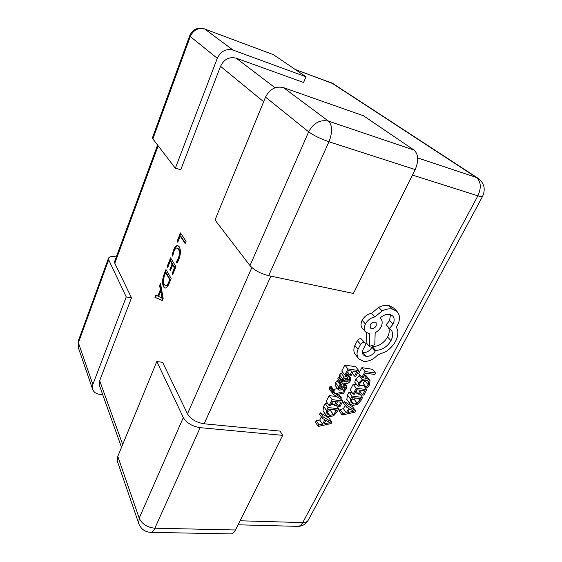 <?xml version="1.0" encoding="UTF-8"?>
<svg xmlns="http://www.w3.org/2000/svg" width="562" height="562" viewBox="0 0 562 562"><rect width="100%" height="100%" fill="white"/><g stroke="black" fill="none" stroke-linecap="round" stroke-linejoin="round"><path stroke-width="0.84" d="M341.317 397.72L336.076 394.601L343.677 393.196L344.471 391.665L335.17 393.723L333.716 392.599L334.257 390.618L331.285 386.642L330.07 386.473L329.501 387.351L329.613 389.599L333.519 394.468L340.586 399.132L341.317 397.72L338.633 394.145M337.411 388.595L333.399 389.473M343.038 372.704L341.155 373.154L339.603 374.903L339.736 377.524L338.521 377.39L337.811 378.774L340.839 382.715L345.827 383.403C347.773 383.67 349.241 382.855 350.231 380.959L350.934 378.135L349.62 377.945L349.206 380.678L346.48 382.012L347.379 379.617L347.414 377.207L346.213 376.624L344.211 377.067L342.644 378.823L342.778 381.457L341.555 381.324L340.839 382.715M346.571 374.187L346.452 375.992M350.934 378.135L347.85 374.236L346.642 374.06M350.014 375.121L351.257 375.297L353.329 371.306L356.779 371.819L354.538 376.118L355.774 376.294L358.767 370.562L355.627 366.705L344.843 365.061L341.759 371.075L344.829 374.98L346.066 375.163L348.44 370.576L352.093 371.124L350.014 375.121L347.639 372.121M360.102 375.051L355.704 379.062L354.741 382.167L357.839 386.073L359.146 386.249L359.926 383.326L362.525 380.671L366.108 380.024L368.658 381.626L368.236 384.759L366.262 387.232L363.129 383.34L365.49 379.968M366.262 387.232L367.667 387.422L369.466 384.914L370.049 380.692L366.41 376.013L364.562 374.861M183.317 417.566C186.64 423.017 192.253 426.382 200.156 427.661L154.866 528.196L235.478 529.987L282.658 435.36L280.045 431.103L204.154 423.797C196.363 422.519 190.799 419.196 187.483 413.836L162.615 362.314L156.805 361.528L117.788 456.407L139.193 518.15L183.317 417.566L156.805 361.528M361.858 367.66L358.823 373.47L361.963 377.341L363.171 377.516L365.49 373.112L374.812 374.503L375.571 373.084L372.353 369.262L361.858 367.66L365.033 371.503L361.963 377.341M356.821 384.78L353.168 384.275L350.126 390.098L353.175 394.039L354.383 394.201L356.722 389.761L360.27 390.239L358.226 394.11L355.957 391.215M358.226 394.11L359.427 394.271L361.471 390.407L364.822 390.857L362.616 395.016L363.818 395.17L366.768 389.621L363.642 385.729L359.244 385.118M352.002 392.522L349.058 392.136L347.513 395.086L346.81 399.434L350.238 404.197L352.901 405.504L357.46 404.352L360.987 400.495L362.609 397.439L352.1 396.084L350.54 399.055L349.824 403.411L350.238 404.197M357.551 393.252L355.058 392.922M345.187 405.371L343.424 408.743L339.989 409.48L339.202 410.984L342.146 415.016L354.755 412.199L355.528 410.745L347.183 405.441L346.382 406.965L348.728 408.335L346.396 412.754L342.939 413.506L342.146 415.016M355.528 410.745L352.514 406.755L344.19 401.444L343.396 402.961L346.382 406.965M340.368 382.104L339.813 382.574M345.433 387.337L343.565 390.379L344.871 390.555L346.178 388.742L346.698 386.487L345.518 385.384L344.092 385.609L340.748 388.518L339.35 388.539L339.617 387.007L341.541 384.829L338.521 380.881L337.116 380.692L335.57 382.757L335.008 385.132L338.247 389.705L339.223 390.211L340.748 389.916L344.021 387.021L344.899 386.818L345.433 387.337L345.061 386.86M336.722 396.575L329.163 395.62L326.178 401.437L329.093 405.476L330.33 405.623L332.62 401.191L336.259 401.64L334.25 405.504L331.994 402.406M327.885 403.804L325.138 403.467L323.621 406.424L322.995 410.752L326.206 415.466L329.058 416.885L333.695 415.704L337.214 411.841L338.802 408.792L328.039 407.52L326.508 410.485L325.869 414.826L326.206 415.466M333.505 404.478L331.074 404.183M321.373 416.871L319.736 420.046L316.237 420.805L315.472 422.308L318.275 426.439L331.102 423.537L331.861 422.083L323.213 416.871L322.426 418.395L324.857 419.737L322.567 424.155L319.054 424.928L318.275 426.439M331.861 422.083L328.981 418.002L320.361 412.775L319.581 414.292L322.426 418.395M365.223 342.982L360.959 338.682C359.511 338.584 358.303 339.237 357.341 340.642L354.868 345.461C353.646 348.419 353.547 351.074 354.552 353.407L358.689 358.781L363.481 361.359C368.609 361.724 373.308 359.617 377.58 355.022L385.792 351.686C389.986 348.96 393.217 345.539 395.486 341.415C397.369 337.818 398.135 334.39 397.784 331.13L396.407 326.901L397.566 325.033C399.463 321.373 399.947 317.952 399.006 314.769L397.067 311.51L392.402 309.065C389.206 308.461 385.785 309.079 382.139 310.927L374.889 316.968C370.843 317.706 367.688 320.038 365.426 323.979C363.888 327.302 363.972 329.985 365.672 332.03L369.705 333.926L369.431 346.445L374.805 344.618L375.184 332.655C377.685 331.39 379.638 329.473 381.05 326.915C382.645 323.508 382.532 320.754 380.72 318.668L380.053 318.071C383.108 315.191 386.347 313.968 389.775 314.411L392.697 315.949C394.538 318.036 394.643 320.804 393 324.246L389.55 328.419L390.695 329.402C393.168 332.226 393.26 335.992 390.976 340.698C387.113 346.958 381.977 350.189 375.578 350.407L375.24 351.053C372.887 354.812 369.81 356.582 366.002 356.364L363.354 354.945C362.244 353.582 362.139 351.777 363.052 349.543L365.286 345.384L365.223 342.982L364.204 342.427C362.75 342.328 361.535 342.989 360.565 344.401L358.064 349.241C356.835 352.219 356.722 354.875 357.727 357.221L358.689 358.781M388.159 326.929C389.754 329.676 389.564 333.041 387.604 337.024C383.769 343.249 378.669 346.459 372.304 346.656L371.967 347.302C369.634 351.046 366.579 352.803 362.792 352.578L362.434 352.507M390.485 314.594L389.564 320.635L386.15 324.787L389.55 328.419M366.361 332.683L366.171 342.701L369.431 346.445M397.067 311.51L393.583 307.962L388.925 305.51C385.743 304.899 382.343 305.51 378.711 307.337L371.517 313.35C367.492 314.067 364.359 316.385 362.118 320.312C360.6 323.614 360.692 326.29 362.392 328.327L365.672 332.03M172.682 256.117L172.098 255.176L173.518 250.195C174.803 246.964 176.208 245.404 177.74 245.531L179.215 246.767C180.894 249.837 180.76 254.15 178.793 259.707L177.037 263.206L176.306 262.018L178.189 258.759C179.65 254.53 179.714 251.284 178.379 249.029L177.163 247.997C176.018 247.87 174.958 249.015 173.981 251.425L172.682 256.117M164.259 273.827L165.959 269.528L171.171 278.45L169.359 282.974C168.01 286.353 166.535 288.067 164.94 288.102L163.521 286.817C162.039 283.466 162.285 279.131 164.259 273.827L164.806 273.933L166.317 270.139M233.054 50.095C226.065 48.395 220.81 51.128 217.29 58.3L190.258 36.537L152.857 138.891L175.344 168.235L180.774 169.703L220.515 66.323C224.027 59.228 229.24 56.502 236.166 58.16L303.585 82.495L306.009 76.797L273.42 54.683L204.786 29.048L233.054 50.095L306.009 76.797M158.154 145.804L114.796 263.262L131.501 297.86L99.671 380.657L122.685 444.5M162.313 300.53L154.936 297.333L155.829 295.078L157.824 296.076L160.381 289.648L159.58 285.622L160.486 283.339L163.163 298.422L162.313 300.53M167.75 267.393L167.188 266.43L170.581 257.867L175.913 266.627L172.583 274.916L172 273.926L174.445 267.821L172.682 264.906L170.412 270.589L169.836 269.62L172.098 263.943L170.307 260.965L167.75 267.393M177.747 242.222L177.149 241.309L180.472 232.921L186.064 241.316L185.165 243.55L180.198 236.033L177.747 242.222M121.518 447.331L99.495 385.673L99.671 380.657M114.796 263.262L114.606 261.583L157.578 145.045M363.445 115.765L414.032 150.082C418.507 154.255 418.887 160.746 415.185 169.562L353.414 293.448L268.636 275.668C260.382 273.546 254.165 270.189 249.978 265.608L215.007 219.981L265.531 97.128C269.732 89.028 275.71 85.867 283.466 87.623L363.445 115.765M175.344 168.235L217.29 58.3M152.857 138.891L152.478 137.704L189.682 35.771L190.258 36.537C193.412 29.898 198.253 27.398 204.786 29.048L273.42 54.683M131.501 297.86L126.239 296.94L108.677 259.82L108.501 258.197C109.337 256.581 111.873 256.153 116.116 256.911L116.313 256.953M126.239 296.94L92.849 384.457L92.66 389.347C93.749 392.178 96.102 393.836 99.713 394.327L102.698 394.65M235.478 529.987C234.143 532.572 232.591 533.879 230.827 533.9L150.609 532.347C152.176 532.312 153.595 530.928 154.866 528.196C147.216 527.409 141.996 524.065 139.193 518.15L138.758 523.552C140.914 529.011 144.863 531.947 150.609 532.347M200.156 427.661L282.658 435.36M138.758 523.552L117.472 461.592L117.788 456.407M162.362 300.41L154.936 297.333M155.484 297.431L156.32 295.324M160.381 289.648L160.936 289.746L158.379 296.174L157.824 296.076M160.936 289.746L160.128 285.721L159.58 285.622M160.128 285.721L160.669 284.372M162.123 298.317L162.706 298.366L161.273 291.278L160.718 291.172L158.646 296.385L162.144 298.267L160.718 291.172M162.446 297.46L161.891 297.361M162.706 298.366L162.144 298.267M165.221 288.123L163.521 286.817M164.076 286.922C162.594 283.571 162.832 279.244 164.806 273.933M165.579 285.826L166.134 285.932C167.307 285.868 168.375 284.583 169.345 282.068L170.286 279.714L166.233 272.725L165.678 272.619L164.785 274.86C163.261 278.956 163.113 282.229 164.35 284.674L165.579 285.826C166.745 285.763 167.813 284.477 168.783 281.962L169.731 279.602L165.678 272.619M169.345 282.068L168.783 281.962M170.286 279.714L169.731 279.602M167.947 266.894L167.188 266.43M167.743 266.543L170.946 258.464M172.787 274.418L172 273.926M172.562 274.038L175.007 267.933L174.445 267.821M175.007 267.933L173.244 265.018L172.682 264.906M170.616 270.09L169.836 269.62M170.398 269.725L172.66 264.056L172.098 263.943M172.66 264.056L170.862 261.077L170.307 260.965M172.787 255.499L172.098 255.176M172.653 255.296L174.08 250.315L173.518 250.195M174.08 250.315C175.253 247.322 176.566 245.763 178.013 245.622M177.29 262.819L176.306 262.018M176.868 262.131L178.751 258.878L178.189 258.759M178.751 258.878C180.212 254.649 180.276 251.411 178.941 249.156L178.379 249.029M178.941 249.156L177.163 247.997M177.929 241.765L177.149 241.309M177.704 241.428L180.859 233.497M185.348 243.093L180.76 236.159L180.198 236.033M375.571 373.084L365.033 371.503M369.578 379.87L366.81 378.528L362.251 379.385L358.816 382.954L357.839 386.073M362.616 395.016L360.474 392.297M366.768 389.621L356.252 388.194L353.168 384.275M356.252 388.194L353.175 394.039M360.671 398.669L352.578 397.636L351.749 399.196L351.173 402.533L353.624 404.05L357.193 403.242L360.671 398.669M352.1 396.084L349.058 392.136M362.609 397.439L359.701 393.744M351.327 400.123L354.151 399.287L355.606 398.022M349.683 408.911L347.808 412.473L353.821 411.3L349.683 408.911M347.183 405.441L344.19 401.444M346.396 412.754L343.424 408.743M342.939 413.506L339.989 409.48M352.999 411.377L352.339 410.492M354.538 376.118L352.29 373.308M358.767 370.562L347.941 368.939L344.843 365.061M347.941 368.939L344.829 374.98M346.389 378.563L345.595 378.057L344.478 378.331L343.579 379.343L343.579 381.191L345.447 381.865L346.164 379.982L346.136 378.247M349.62 377.945L346.606 374.123M342.757 381.493L339.715 377.559M341.555 381.324L338.521 377.39M345.447 381.865L343.544 379.42M341.541 384.829L340.136 384.633L337.116 380.692M340.136 384.633L338.577 386.719L338.247 389.705M343.565 390.379L342.272 388.686M342.188 387.169L340.846 385.413M344.471 391.665L342.23 388.728M335.17 393.723L333.596 391.609M334.257 390.618L333.041 390.464L330.07 386.473M333.041 390.464L332.472 391.335L332.571 393.597M334.25 405.504L335.486 405.659L337.495 401.795L340.93 402.216L338.76 406.375L336.624 403.467M338.76 406.375L339.989 406.523L342.883 400.973L340.965 398.402M342.883 400.973L332.107 399.631L329.163 395.62M332.107 399.631L329.093 405.476M336.856 410.028L328.552 409.059L327.744 410.618L327.225 413.941L329.768 415.437L333.399 414.608L336.856 410.028M328.039 407.52L325.138 403.467M338.802 408.792L335.907 404.837M327.386 411.405L330.491 410.548L331.805 409.438M325.848 420.306L324.007 423.86L330.126 422.652L325.848 420.306M323.213 416.871L320.361 412.775M322.567 424.155L319.736 420.046M319.054 424.928L316.237 420.805M329.29 422.736L328.735 421.943M370.175 324.78L370.274 327.941C372.346 329.241 374.334 328.566 376.238 325.918L376.126 322.728C374.011 321.457 372.03 322.138 370.175 324.78M374.889 316.968L371.517 313.35M375.578 350.407L372.304 346.656M360.565 344.401L357.341 340.642M358.064 349.241L354.868 345.461M370.225 324.674L372.845 322.342M240.072 520.777L302.742 522.59L477.89 195.822L412.445 175.056M270.863 276.139L204.154 423.797M187.483 413.836L251.853 267.568M263.634 101.729L220.515 66.323M236.166 58.16L275.092 87.777M417.707 157.936L476.316 177.437L331.629 82.944L295.387 69.59M297.748 526.355C302.363 526.299 305.854 524.234 308.229 520.166C307.295 521.817 305.461 522.625 302.742 522.59C301.344 525.091 299.679 526.348 297.748 526.355L238.063 524.803M478.072 178.28L476.316 177.437C481.002 181.554 481.522 187.68 477.89 195.822C480.686 196.693 482.252 196.883 482.575 196.384C485.758 189.134 484.254 183.1 478.072 178.28L333.147 83.703L295.127 69.414M331.06 82.656L333.147 83.703M415.185 169.562L328.96 141.757L268.636 275.668M283.466 87.623L328.51 121.153L414.032 150.082M249.978 265.608L308.657 131.838L265.531 97.128M328.51 121.153C320.122 119.39 313.505 122.952 308.657 131.838C313.68 135.491 320.452 138.793 328.96 141.757C332.634 132.21 332.486 125.347 328.51 121.153M108.677 259.82L78.378 342.729L92.849 384.457M78.251 347.414L78.329 340.846L78.251 347.414L92.66 389.347M358.816 382.954L355.704 379.062M368.658 381.626L367.857 380.643M368.236 384.759L365.089 380.881M366.81 378.528L364.274 375.423M362.251 379.385L359.111 375.514M350.54 399.055L347.513 395.086M349.824 403.411L346.81 399.434M359.813 400.284L358.324 398.374M353.624 404.05L351.124 400.769M357.193 403.242L354.151 399.287M349.206 380.678L347.646 378.69M346.213 376.624L344.942 374.994M344.211 377.067L341.155 373.154M342.644 378.823L339.603 374.903M346.164 379.982L344.759 378.177M344.703 381.767L343.333 380.003M338.577 386.719L335.57 382.757M338.008 389.101L335.008 385.132M345.152 388.461L344.042 387.014M345.518 385.384L343.768 383.122M344.092 385.609L341.991 382.877M340.748 388.518L339.61 387.021M339.827 388.778L339.251 388.019M334.067 392.936L333.54 392.234M332.472 391.335L329.501 387.351M326.508 410.485L323.621 406.424M325.869 414.826L322.995 410.752M336.013 411.644L334.657 409.768M329.768 415.437L327.232 411.862M333.399 414.608L330.491 410.548M392.402 309.065L388.925 305.51M382.139 310.927L378.711 307.337M365.426 323.979L362.118 320.312M393 324.246L389.564 320.635M390.976 340.698L387.604 337.024M375.24 351.053L371.967 347.302M366.002 356.364L362.792 352.578M364.204 342.427L360.959 338.682M357.727 357.221L354.552 353.407M308.229 520.166L482.575 196.384M204.371 28.817C197.62 27.025 192.724 29.336 189.682 35.771M108.501 258.197L78.329 340.846M347.414 377.207L345.771 375.121M342.63 381.289L339.596 377.355M346.445 385.862L344.394 383.207M380.72 318.668L380.109 318.015"/></g></svg>
